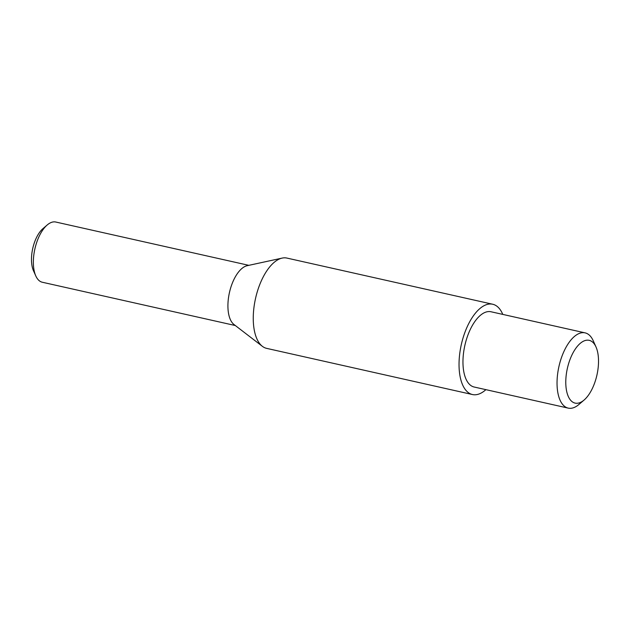 <?xml version="1.0" encoding="UTF-8"?>
<svg xmlns="http://www.w3.org/2000/svg" width="630" height="630" viewBox="0 0 630 630"><rect width="100%" height="100%" fill="white"/><g stroke="black" fill="none" stroke-linecap="round" stroke-linejoin="round"><path stroke-width="0.94" d="M587.144 340.168A32.177 15.151 -77.4 0 1 596.004 346.957A32.177 15.151 -77.4 0 1 584.089 400.042A32.177 15.151 -77.4 0 1 565.85 379.339A32.177 15.151 -77.4 0 1 587.144 340.168M596.004 346.957L593.255 340.806A38.564 18.16 102.6 0 0 585.097 332.868A38.564 18.16 102.6 0 0 582.648 332.671A38.564 18.16 102.6 0 0 558.408 369.054A38.564 18.16 102.6 0 0 568.213 408.122A38.564 18.16 102.6 0 0 578.978 404.428L584.089 400.042M568.213 408.122L474.138 387.017A38.564 18.16 -77.4 0 1 464.334 347.949A38.564 18.16 -77.4 0 1 488.573 311.574A38.564 18.16 -77.4 0 1 491.022 311.763L585.097 332.868M47.195 224.989L42.927 228.643A25.523 12.025 102.6 0 0 33.485 270.758L35.776 275.885A30.846 14.529 -77.4 0 1 47.195 224.989A30.846 14.529 -77.4 0 1 53.841 221.878A30.846 14.529 -77.4 0 1 55.802 222.036L248.834 265.34M235.329 325.537L42.304 282.24A30.846 14.529 -77.4 0 1 35.776 275.885M262.356 346.311L233.982 324.505A30.846 14.529 -77.4 0 1 229.438 292.588A30.846 14.529 -77.4 0 1 247.188 265.695L282.161 258.095A46.273 21.798 102.6 0 0 255.536 298.439A46.273 21.798 102.6 0 0 262.356 346.311A46.273 21.798 102.6 0 0 266.671 348.374L472.453 394.537A46.273 21.798 -77.4 0 1 460.68 347.658A46.273 21.798 -77.4 0 1 489.77 304.007A46.273 21.798 -77.4 0 1 492.707 304.243A46.273 21.798 -77.4 0 1 502.779 314.401M492.707 304.243L286.926 258.079A46.273 21.798 102.6 0 0 283.988 257.843A46.273 21.798 102.6 0 0 282.161 258.095M485.895 389.655A46.273 21.798 -77.4 0 1 472.453 394.537"/></g></svg>
